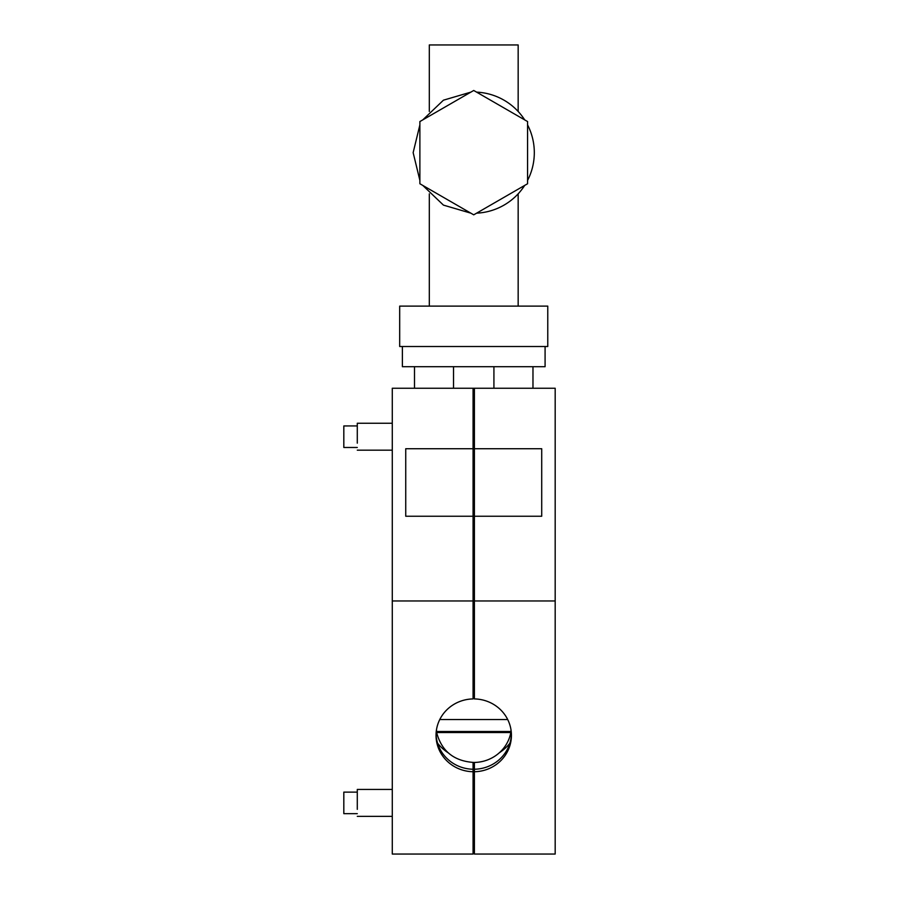 <?xml version="1.0" encoding="UTF-8"?>
<svg xmlns="http://www.w3.org/2000/svg" width="899" height="899" viewBox="0 0 899 899"><rect width="100%" height="100%" fill="white"/><g stroke="black" fill="none" stroke-linecap="round" stroke-linejoin="round"><path stroke-width="1.35" d="M436.644 732.55C441.566 751.126 453.928 761.093 473.728 762.453A37.691 36.41 180 0 0 510.823 732.55L436.644 732.55L436.644 731.505A37.691 36.41 180 0 1 436.42 730.168M510.823 732.55L510.823 731.505A37.691 36.41 180 0 0 511.048 730.168M507.699 719.537L439.768 719.537M510.823 731.505L436.644 731.505M473.065 392.279L474.402 392.279L474.402 388.244L555.177 388.244L555.177 854.05L474.402 854.05L474.402 771.735A37.691 36.41 0 0 0 511.43 735.326A37.691 36.41 0 0 0 474.402 698.928L474.402 516.24L541.715 516.24L541.715 448.725L474.402 448.725L474.402 516.24M473.065 388.244L473.065 600.959L392.279 600.959L392.279 388.244L474.402 388.244L474.402 448.725M555.177 600.959L474.402 600.959M474.402 762.453L474.402 771.735M474.402 769.241A37.691 36.41 180 0 0 511.407 734.09M473.065 444.69L474.402 444.69M473.065 520.285L474.402 520.285M473.065 600.42L474.402 600.42M473.065 693.972L474.402 693.972M473.065 763.184L474.402 763.184M473.065 774.196L474.402 774.196M473.065 774.601L474.402 774.601M473.065 850.016L474.402 850.016M499.35 752.755A45.77 44.208 180 0 0 509.845 743.282M473.065 600.959L473.065 698.928A37.691 36.41 0 0 0 436.037 735.326A37.691 36.41 0 0 0 473.065 771.735L473.065 854.05L392.279 854.05L392.279 600.959M473.065 762.453L473.065 771.735M473.065 448.725L405.741 448.725L405.741 516.24L473.065 516.24M429.306 111.465L429.306 44.95L518.161 44.95L518.161 111.465M518.161 193.836L518.161 306.121M429.306 193.836L429.306 306.121M436.06 734.09A37.691 36.41 180 0 0 473.065 769.241M437.622 743.282A45.77 44.208 180 0 0 448.118 752.755M357.285 809.347L357.285 789.434L392.279 789.434M357.285 443.162L357.285 423.249L392.279 423.249M357.285 813.662L343.823 813.662L343.823 792.12L357.285 792.12M357.285 447.477L343.823 447.477L343.823 425.946L357.285 425.935M547.772 306.121L547.772 346.508L399.684 346.508L399.684 306.121L547.772 306.121M532.972 366.702L532.972 388.244M414.495 366.702L414.495 388.244M402.381 346.508L402.381 366.702L545.086 366.702L545.086 346.508M476.627 92.136A60.581 60.581 0 0 1 524.69 119.893M527.578 124.894A60.581 60.581 0 0 1 527.578 180.407M524.69 185.408A60.581 60.581 0 0 1 476.627 213.164M470.84 213.164L443.443 205.118L422.777 185.408M419.878 180.407L413.147 152.65L419.878 124.894M422.777 119.893L443.443 100.182L470.84 92.136M473.728 214.827L527.578 183.744L527.578 121.556L473.728 90.473L419.878 121.556L419.878 183.744L473.728 214.827M392.279 816.359L357.285 816.359M392.279 450.174L357.285 450.174M493.922 366.702L493.922 388.244M453.534 366.702L453.534 388.244"/></g></svg>
